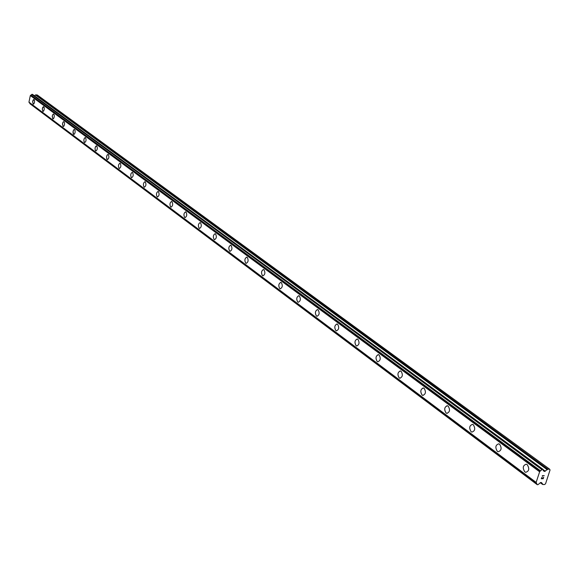 <?xml version="1.0" encoding="UTF-8"?>
<svg xmlns="http://www.w3.org/2000/svg" width="579" height="579" viewBox="0 0 579 579"><rect width="100%" height="100%" fill="white"/><g stroke="black" fill="none" stroke-linecap="round" stroke-linejoin="round"><path stroke-width="0.87" d="M527.172 464.604C529.662 468.628 529.17 471.205 525.689 472.319L524.827 471.899C522.345 467.883 522.844 465.313 526.325 464.199L527.172 464.604C529.669 468.628 529.177 471.205 525.689 472.319L524.835 471.899C522.352 467.875 522.851 465.313 526.333 464.199M499.605 444.194C501.979 448.103 501.494 450.614 498.15 451.743L497.354 451.352C494.994 447.444 495.479 444.933 498.823 443.818L499.605 444.194C501.986 448.103 501.501 450.614 498.157 451.743L497.361 451.352C494.987 447.444 495.472 444.933 498.816 443.818M473.296 424.718C475.562 428.511 475.091 430.971 471.878 432.1L471.132 431.739C468.881 427.946 469.352 425.485 472.565 424.364L473.296 424.718C475.569 428.511 475.098 430.971 471.885 432.1L471.14 431.739C468.874 427.946 469.352 425.485 472.558 424.364M447.169 413.384L446.083 412.993C443.977 409.693 444.317 407.276 447.097 405.727M446.083 412.993C443.919 409.31 444.39 406.907 447.473 405.778L448.16 406.111C450.324 409.794 449.869 412.205 446.771 413.334L446.083 412.993M423.126 395.435L422.127 395.073C420.108 391.845 420.441 389.472 423.133 387.959M422.12 395.073C420.057 391.491 420.513 389.131 423.481 388.002L424.125 388.314C426.195 391.896 425.746 394.256 422.771 395.392L422.12 395.073M400.111 378.253L399.184 377.913C397.252 374.758 397.585 372.435 400.198 370.944M399.177 377.913C397.208 374.425 397.65 372.116 400.509 370.987L401.109 371.277C403.093 374.765 402.651 377.074 399.785 378.21L399.177 377.913M378.065 361.788L377.204 361.47C375.344 358.379 375.684 356.107 378.217 354.637M377.197 361.47C375.308 358.075 375.742 355.81 378.5 354.681L379.064 354.949C380.96 358.35 380.526 360.616 377.769 361.752L377.197 361.47M356.925 346.003L356.121 345.699C354.341 342.681 354.674 340.445 357.127 339.005M356.114 345.699C354.305 342.392 354.724 340.17 357.388 339.041L357.916 339.294C359.733 342.609 359.313 344.831 356.65 345.96L356.114 345.699M336.631 330.841L335.885 330.566C334.17 327.605 334.503 325.412 336.884 323.994M335.878 330.566C334.141 327.338 334.553 325.159 337.123 324.03L337.622 324.269C339.366 327.497 338.954 329.675 336.385 330.812L335.878 330.566M317.14 316.286L316.445 316.018C314.795 313.123 315.128 310.974 317.437 309.577M316.438 316.018C314.766 312.87 315.171 310.735 317.654 309.606L318.117 309.83C319.796 312.986 319.391 315.121 316.916 316.25L316.438 316.018M298.402 302.289L297.751 302.035C296.166 299.198 296.499 297.092 298.735 295.71M297.751 302.035C296.144 298.959 296.542 296.861 298.938 295.739L299.372 295.956C300.986 299.032 300.588 301.131 298.192 302.252L297.751 302.035M280.374 288.82L279.766 288.588C278.246 285.802 278.564 283.732 280.743 282.371M279.766 288.588C278.224 285.585 278.608 283.522 280.924 282.4L281.336 282.603C282.885 285.606 282.501 287.669 280.185 288.791L279.766 288.588M263.018 275.85L262.453 275.633C260.984 272.904 261.303 270.871 263.409 269.524M262.446 275.633C260.963 272.695 261.339 270.668 263.583 269.553L263.973 269.742C265.464 272.68 265.088 274.707 262.844 275.821L262.446 275.633M246.299 263.358L245.764 263.148C244.352 260.478 244.664 258.473 246.712 257.148M245.757 263.148C244.331 260.282 244.7 258.292 246.871 257.177L247.24 257.358C248.673 260.224 248.304 262.215 246.133 263.329L245.757 263.148M230.174 251.308L229.675 251.112C228.314 248.492 228.625 246.524 230.616 245.214M229.668 251.112C228.292 248.304 228.654 246.35 230.753 245.243L231.108 245.409C232.49 248.217 232.128 250.171 230.022 251.286L229.668 251.112M214.621 239.684L214.15 239.503C212.833 236.927 213.144 234.994 215.077 233.706M214.143 239.503C212.819 236.753 213.173 234.828 215.207 233.728L215.54 233.887C216.872 236.63 216.517 238.555 214.483 239.663L214.143 239.503M199.603 228.466L199.162 228.292C197.895 225.767 198.199 223.863 200.081 222.589M199.162 228.292C197.88 225.6 198.228 223.711 200.196 222.611L200.515 222.763C201.796 225.448 201.449 227.344 199.48 228.444L199.162 228.292M185.099 217.624L184.687 217.458C183.456 214.983 183.76 213.115 185.584 211.849M184.679 217.458C183.449 214.831 183.789 212.963 185.7 211.871L185.997 212.015C187.234 214.643 186.901 216.51 184.983 217.61L184.679 217.458M171.087 207.152L170.689 206.993C169.509 204.561 169.799 202.722 171.579 201.47M170.682 206.993C169.495 204.416 169.828 202.578 171.681 201.485L171.97 201.622C173.164 204.206 172.832 206.037 170.971 207.13L170.682 206.993M157.524 197.019L157.155 196.867C156.012 194.479 156.301 192.669 158.031 191.432M157.148 196.867C155.997 194.341 156.323 192.532 158.125 191.446L158.4 191.577C159.551 194.103 159.225 195.912 157.423 196.998L157.148 196.867M144.41 187.212L144.055 187.068C142.948 184.723 143.237 182.942 144.924 181.719M144.055 187.068C142.941 184.592 143.259 182.812 145.011 181.734L145.271 181.857C146.386 184.332 146.067 186.112 144.316 187.198L144.055 187.068M131.708 177.717L131.375 177.587C130.304 175.278 130.586 173.519 132.229 172.31M131.375 177.587C130.297 175.155 130.608 173.403 132.309 172.325L132.555 172.448C133.633 174.872 133.322 176.631 131.621 177.702L131.375 177.587M119.404 168.525L119.093 168.395C118.058 166.13 118.333 164.4 119.933 163.198M119.086 168.395C118.044 166.007 118.355 164.284 120.005 163.213L120.244 163.329C121.286 165.71 120.982 167.44 119.325 168.511L119.086 168.395M107.484 159.609L106.804 158.957L106.55 157.061L107.057 155.121L108.012 154.369M107.18 159.486C106.174 157.148 106.478 155.447 108.085 154.383L108.309 154.492C109.315 156.829 109.018 158.53 107.404 159.601L107.18 159.486M95.926 150.974L95.274 150.337L95.028 148.47L95.528 146.552L96.454 145.807M95.636 150.851C94.659 148.557 94.956 146.878 96.527 145.821L96.736 145.922C97.713 148.224 97.417 149.896 95.853 150.96L95.636 150.851M84.715 142.586L84.085 141.971L83.846 140.125L84.339 138.236L85.243 137.505M84.44 142.477C83.492 140.219 83.781 138.569 85.308 137.52L85.511 137.614C86.459 139.872 86.17 141.522 84.643 142.579L84.44 142.477M73.83 134.451L73.222 133.85L72.997 132.034L73.482 130.166L74.365 129.443M73.569 134.342L73.07 131.447L73.728 129.783L74.423 129.457L75.096 130.441L75.125 132.446L74.459 134.118L73.569 134.342M63.263 126.555L62.467 124.174L62.937 122.328L63.799 121.619M63.017 126.454L62.532 123.595L63.176 121.952L63.849 121.626L64.501 122.596L64.53 124.572L63.878 126.222L63.017 126.454M53 118.883L52.233 116.545L52.696 114.722L53.536 114.012M52.769 118.782L52.298 115.974L52.725 114.649L53.586 114.027L54.216 114.968L54.238 116.922L53.601 118.55L52.769 118.782M43.027 111.421L42.289 109.127L42.745 107.325L43.563 106.623M42.803 111.327L42.347 108.562L43.606 106.637L44.221 107.564L44.236 109.482L43.613 111.096L42.803 111.327M33.336 104.177L32.619 101.911L33.068 100.131L33.864 99.443M33.119 104.082L32.677 101.361L33.908 99.45L34.501 100.362L34.508 102.251L33.908 103.851L33.119 104.082M29.79 103.084L29.949 103.728L537.146 484.572M32.59 94.449L32.004 94.29L30.318 95.578L28.95 102.136L29.341 102.736M549.652 469.193L550.05 469.982L545.584 483.697L544.665 484.507L543.022 484.551L541.495 482.56L540.67 482.51L537.949 484.688L537.211 484.674L536.132 482.401L539.722 471.552L542.306 469.345L543.044 469.366L543.37 470.676L544.267 471.429L548.009 469.229L549.652 469.193L37.222 94.942L35.449 94.97L34.414 95.759M541.481 478.594L542.262 478.572L541.481 478.587L541.872 477.378L541.481 478.594M542.262 478.572L542.603 477.907M542.393 478.565L543.174 478.551L542.393 478.565M543.174 478.551L543.565 477.342L543.254 478.703L541.3 478.753L541.872 477.378M541.3 478.746L543.247 478.703L543.695 477.335M542.465 476.293L542.291 475.706L544.246 475.663L542.494 475.858L542.61 476.293L542.487 475.858L544.238 475.663M28.95 102.136L536.132 482.401M30.318 95.578L539.585 471.755M543.16 470.416L543.681 470.799M540.301 482.64L542.371 484.189M29.876 103.554L537.146 484.413M29.247 102.664L536.444 483.161M28.979 102.266L536.154 482.596M30.398 95.463L539.722 471.552M30.817 95.151L540.395 470.966M30.94 95.108L540.583 470.865M31.773 94.457L541.93 469.649M32.004 94.29L542.306 469.345M32.453 94.348L542.936 469.33M543.891 471.154L544.267 471.429M543.073 470.105L544.861 471.415M543.116 469.598L545.317 471.212M35.449 94.97L547.104 469.634M36.057 94.797L548.009 469.229M540.243 482.683L542.566 484.42M29.949 103.728L537.211 484.674M29.29 102.707L536.494 483.219M32.54 94.384L543.044 469.366M543.153 470.409L543.717 470.821"/></g></svg>
